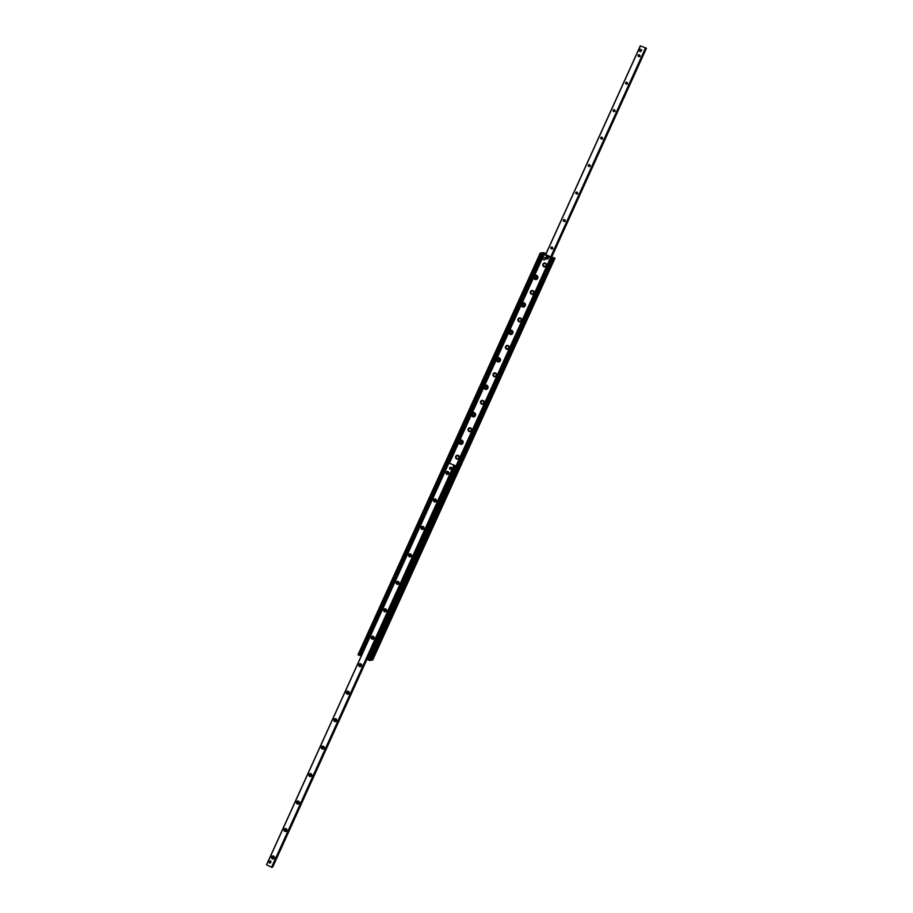 <?xml version="1.0" encoding="UTF-8"?>
<svg xmlns="http://www.w3.org/2000/svg" width="913" height="913" viewBox="0 0 913 913"><rect width="100%" height="100%" fill="white"/><g stroke="black" fill="none" stroke-linecap="round" stroke-linejoin="round"><path stroke-width="1.37" d="M460.723 439.986A2.191 2.111 -100.2 0 0 460.289 444.117A2.191 2.111 -100.2 0 0 461.499 444.311M459.775 440.386A2.191 2.111 79.8 0 1 463.108 441.789A2.191 2.111 79.8 0 1 461.419 444.323A2.191 2.111 79.8 0 1 458.919 442.257L472.226 412.927A2.191 2.111 79.8 0 1 475.57 414.331A2.191 2.111 79.8 0 1 473.881 416.864A2.191 2.111 79.8 0 1 471.382 414.787M473.185 412.528A2.191 2.111 -100.2 0 0 472.751 416.648A2.191 2.111 -100.2 0 0 473.961 416.842M485.648 385.058A2.191 2.111 -100.2 0 0 485.214 389.178A2.191 2.111 -100.2 0 0 486.412 389.383M484.689 385.457A2.191 2.111 79.8 0 1 488.033 386.861A2.191 2.111 79.8 0 1 486.344 389.394A2.191 2.111 79.8 0 1 483.844 387.329L497.151 357.987A2.191 2.111 79.8 0 1 500.484 359.391A2.191 2.111 79.8 0 1 498.795 361.925A2.191 2.111 79.8 0 1 496.295 359.859M498.099 357.588A2.191 2.111 -100.2 0 0 497.676 361.708A2.191 2.111 -100.2 0 0 498.875 361.913M510.561 330.129A2.191 2.111 -100.2 0 0 510.127 334.249A2.191 2.111 -100.2 0 0 511.337 334.443M509.602 330.529A2.191 2.111 79.8 0 1 512.946 331.933A2.191 2.111 79.8 0 1 511.257 334.466A2.191 2.111 79.8 0 1 508.758 332.389L522.065 303.059A2.191 2.111 79.8 0 1 525.409 304.463A2.191 2.111 79.8 0 1 523.72 306.996A2.191 2.111 79.8 0 1 521.22 304.919M523.023 302.66A2.191 2.111 -100.2 0 0 522.59 306.779A2.191 2.111 -100.2 0 0 523.8 306.985M550.904 257.546L540.245 253.027L542.219 252.958L553.004 258.345L551.053 258.539L550.322 258.117L551.429 258.345L550.904 257.546L550.619 258.185M534.527 275.589A2.191 2.111 79.8 0 1 537.871 276.993A2.191 2.111 79.8 0 1 536.182 279.526A2.191 2.111 79.8 0 1 533.683 277.461L544.228 254.213M522.065 303.059L533.683 277.461M497.151 357.987L508.758 332.389M472.226 412.927L483.844 387.329M449.436 463.176L458.919 442.257M543.874 266.733A1.963 1.894 79.8 0 1 544.331 263.035A1.963 1.894 79.8 0 1 546.545 264.633A1.963 1.894 79.8 0 1 543.874 266.733M531.423 294.203A1.963 1.894 79.8 0 1 531.88 290.494A1.963 1.894 79.8 0 1 534.082 292.103A1.963 1.894 79.8 0 1 531.423 294.203M518.961 321.673A1.963 1.894 79.8 0 1 519.417 317.964A1.963 1.894 79.8 0 1 521.62 319.561A1.963 1.894 79.8 0 1 518.961 321.673M506.498 349.131A1.963 1.894 79.8 0 1 506.955 345.434A1.963 1.894 79.8 0 1 509.169 347.031A1.963 1.894 79.8 0 1 506.498 349.131M494.047 376.601A1.963 1.894 79.8 0 1 494.492 372.892A1.963 1.894 79.8 0 1 496.706 374.501A1.963 1.894 79.8 0 1 494.047 376.601M481.585 404.071A1.963 1.894 79.8 0 1 482.041 400.362A1.963 1.894 79.8 0 1 484.244 401.96A1.963 1.894 79.8 0 1 481.585 404.071M469.122 431.529A1.963 1.894 79.8 0 1 469.579 427.832A1.963 1.894 79.8 0 1 471.781 429.43A1.963 1.894 79.8 0 1 469.122 431.529M456.66 458.999A1.963 1.894 79.8 0 1 457.116 455.29A1.963 1.894 79.8 0 1 459.33 456.899A1.963 1.894 79.8 0 1 456.66 458.999M535.475 275.19A2.191 2.111 -100.2 0 0 535.052 279.31A2.191 2.111 -100.2 0 0 536.251 279.515M449.139 463.039L543.943 254.065M457.196 455.279A1.963 1.894 -100.2 0 0 456.82 458.977A1.963 1.894 -100.2 0 0 457.892 459.148M469.659 427.82A1.963 1.894 -100.2 0 0 469.282 431.507A1.963 1.894 -100.2 0 0 470.355 431.689M482.121 400.351A1.963 1.894 -100.2 0 0 481.744 404.037A1.963 1.894 -100.2 0 0 482.806 404.219M494.572 372.881A1.963 1.894 -100.2 0 0 494.195 376.567A1.963 1.894 -100.2 0 0 495.268 376.749M507.035 345.422A1.963 1.894 -100.2 0 0 506.658 349.108A1.963 1.894 -100.2 0 0 507.731 349.291M519.497 317.952A1.963 1.894 -100.2 0 0 519.12 321.638A1.963 1.894 -100.2 0 0 520.193 321.821M531.948 290.482A1.963 1.894 -100.2 0 0 531.571 294.169A1.963 1.894 -100.2 0 0 532.644 294.351M544.41 263.012A1.963 1.894 -100.2 0 0 544.034 266.71A1.963 1.894 -100.2 0 0 545.107 266.893M553.301 258.584L371.1 660.27L369.708 660.533L368.099 659.814L550.413 258.219M360.441 655.294L359.585 655.146M541.637 253.768L359.448 655.454L358.512 655.078L358.022 654.724L540.245 253.061M551.635 257.42L544.308 253.757L543.783 252.958L544.901 253.186L544.171 252.764L541.9 252.73L553.004 258.345L554.944 258.299L554.008 257.683L551.635 257.42M371.135 660.19L372.755 659.939M641.36 50.101A0.959 0.913 79.8 0 1 640.846 51.231M639.557 56.423A0.936 0.902 79.8 0 1 639.271 54.826M639.351 54.86A0.936 0.902 79.8 0 1 639.134 56.629A0.936 0.902 79.8 0 1 638.073 55.864A0.936 0.902 79.8 0 1 639.351 54.86M627.094 83.893A0.936 0.902 79.8 0 1 626.809 82.296M626.889 82.33A0.936 0.902 79.8 0 1 626.672 84.099A0.936 0.902 79.8 0 1 625.622 83.334A0.936 0.902 79.8 0 1 626.889 82.33M614.643 111.352A0.936 0.902 79.8 0 1 614.346 109.765M614.426 109.8A0.936 0.902 79.8 0 1 614.209 111.569A0.936 0.902 79.8 0 1 613.159 110.793A0.936 0.902 79.8 0 1 614.426 109.8M602.181 138.822A0.936 0.902 79.8 0 1 601.895 137.224M601.964 137.258A0.936 0.902 79.8 0 1 601.747 139.027A0.936 0.902 79.8 0 1 600.697 138.262A0.936 0.902 79.8 0 1 601.964 137.258M589.718 166.292A0.936 0.902 79.8 0 1 589.433 164.694M589.513 164.728A0.936 0.902 79.8 0 1 589.296 166.497A0.936 0.902 79.8 0 1 588.234 165.732A0.936 0.902 79.8 0 1 589.513 164.728M577.256 193.75A0.936 0.902 79.8 0 1 576.97 192.164M577.05 192.198A0.936 0.902 79.8 0 1 576.833 193.967A0.936 0.902 79.8 0 1 575.783 193.202A0.936 0.902 79.8 0 1 577.05 192.198M564.805 221.22A0.936 0.902 79.8 0 1 564.519 219.622M564.588 219.656A0.936 0.902 79.8 0 1 564.371 221.425A0.936 0.902 79.8 0 1 563.321 220.661A0.936 0.902 79.8 0 1 564.588 219.656M552.342 248.69A0.936 0.902 79.8 0 1 552.057 247.092M552.137 247.126A0.936 0.902 79.8 0 1 551.92 248.895A0.936 0.902 79.8 0 1 550.859 248.131A0.936 0.902 79.8 0 1 552.137 247.126M640.412 45.901L646.461 48.229L640.412 45.901L545.791 254.499M270.362 861.233A0.959 0.913 79.8 0 1 270.134 863.025A0.959 0.913 79.8 0 1 269.061 861.952A0.959 0.913 79.8 0 1 270.362 861.233M450.805 467.49A0.959 0.913 79.8 0 1 450.588 469.293A0.959 0.913 79.8 0 1 449.504 468.221A0.959 0.913 79.8 0 1 450.805 467.49M446.788 474.326A1.529 1.472 79.8 0 1 446.571 471.69A1.529 1.472 79.8 0 1 448.876 472.843A1.529 1.472 79.8 0 1 446.788 474.326M447.187 473.767A0.936 0.902 -100.2 0 0 448.466 473.06A0.936 0.902 -100.2 0 0 447.404 471.998A0.936 0.902 -100.2 0 0 447.187 473.767M447.872 472.044A0.936 0.902 -100.2 0 0 448.157 473.642M434.326 501.796A1.529 1.472 79.8 0 1 434.109 499.16A1.529 1.472 79.8 0 1 436.414 500.313A1.529 1.472 79.8 0 1 434.326 501.796M434.725 501.237A0.936 0.902 -100.2 0 0 436.003 500.518A0.936 0.902 -100.2 0 0 434.942 499.468A0.936 0.902 -100.2 0 0 434.725 501.237M435.41 499.514A0.936 0.902 -100.2 0 0 435.706 501.111M421.863 529.266A1.529 1.472 79.8 0 1 421.646 526.618A1.529 1.472 79.8 0 1 423.952 527.782A1.529 1.472 79.8 0 1 421.863 529.266M422.263 528.707A0.936 0.902 -100.2 0 0 423.541 527.988A0.936 0.902 -100.2 0 0 422.479 526.938A0.936 0.902 -100.2 0 0 422.263 528.707M422.959 526.984A0.936 0.902 -100.2 0 0 423.244 528.57M409.412 556.725A1.529 1.472 79.8 0 1 409.184 554.088A1.529 1.472 79.8 0 1 411.489 555.241A1.529 1.472 79.8 0 1 409.412 556.725M409.811 556.165A0.936 0.902 -100.2 0 0 411.09 555.458A0.936 0.902 -100.2 0 0 410.028 554.396A0.936 0.902 -100.2 0 0 409.811 556.165M410.496 554.442A0.936 0.902 -100.2 0 0 410.782 556.04M396.95 584.194A1.529 1.472 79.8 0 1 396.733 581.558A1.529 1.472 79.8 0 1 399.038 582.711A1.529 1.472 79.8 0 1 396.95 584.194M397.349 583.635A0.936 0.902 -100.2 0 0 398.627 582.928A0.936 0.902 -100.2 0 0 397.566 581.866A0.936 0.902 -100.2 0 0 397.349 583.635M398.034 581.912A0.936 0.902 -100.2 0 0 398.319 583.51M384.487 611.664A1.529 1.472 79.8 0 1 384.27 609.028A1.529 1.472 79.8 0 1 386.576 610.181A1.529 1.472 79.8 0 1 384.487 611.664M384.887 611.105A0.936 0.902 -100.2 0 0 386.165 610.386A0.936 0.902 -100.2 0 0 385.103 609.336A0.936 0.902 -100.2 0 0 384.887 611.105M385.583 609.382A0.936 0.902 -100.2 0 0 385.868 610.98M372.025 639.123A1.529 1.472 79.8 0 1 371.808 636.487A1.529 1.472 79.8 0 1 374.113 637.639A1.529 1.472 79.8 0 1 372.025 639.123M372.424 638.564A0.936 0.902 -100.2 0 0 373.714 637.856A0.936 0.902 -100.2 0 0 372.641 636.795A0.936 0.902 -100.2 0 0 372.424 638.564M373.12 636.84A0.936 0.902 -100.2 0 0 373.406 638.438M359.574 666.593A1.529 1.472 79.8 0 1 359.345 663.956A1.529 1.472 79.8 0 1 361.662 665.109A1.529 1.472 79.8 0 1 359.574 666.593M359.973 666.034A0.936 0.902 -100.2 0 0 361.251 665.326A0.936 0.902 -100.2 0 0 360.19 664.265A0.936 0.902 -100.2 0 0 359.973 666.034M360.658 664.31A0.936 0.902 -100.2 0 0 360.943 665.908M347.111 694.063A1.529 1.472 79.8 0 1 346.894 691.426A1.529 1.472 79.8 0 1 349.2 692.579A1.529 1.472 79.8 0 1 347.111 694.063M347.511 693.503A0.936 0.902 -100.2 0 0 348.789 692.784A0.936 0.902 -100.2 0 0 347.727 691.734A0.936 0.902 -100.2 0 0 347.511 693.503M348.195 691.78A0.936 0.902 -100.2 0 0 348.481 693.378M334.649 721.521A1.529 1.472 79.8 0 1 334.432 718.885A1.529 1.472 79.8 0 1 336.737 720.037A1.529 1.472 79.8 0 1 334.649 721.521M335.048 720.962A0.936 0.902 -100.2 0 0 336.326 720.254A0.936 0.902 -100.2 0 0 335.265 719.204A0.936 0.902 -100.2 0 0 335.048 720.962M335.744 719.25A0.936 0.902 -100.2 0 0 336.03 720.836M322.186 748.991A1.529 1.472 79.8 0 1 321.969 746.355A1.529 1.472 79.8 0 1 324.275 747.507A1.529 1.472 79.8 0 1 322.186 748.991M322.597 748.432A0.936 0.902 -100.2 0 0 323.875 747.724A0.936 0.902 -100.2 0 0 322.814 746.663A0.936 0.902 -100.2 0 0 322.597 748.432M323.282 746.708A0.936 0.902 -100.2 0 0 323.567 748.306M309.735 776.461A1.529 1.472 79.8 0 1 309.518 773.825A1.529 1.472 79.8 0 1 311.824 774.977A1.529 1.472 79.8 0 1 309.735 776.461M310.135 775.902A0.936 0.902 -100.2 0 0 311.413 775.183A0.936 0.902 -100.2 0 0 310.352 774.133A0.936 0.902 -100.2 0 0 310.135 775.902M310.819 774.178A0.936 0.902 -100.2 0 0 311.105 775.776M297.273 803.919A1.529 1.472 79.8 0 1 297.056 801.283A1.529 1.472 79.8 0 1 299.361 802.436A1.529 1.472 79.8 0 1 297.273 803.919M297.672 803.372A0.936 0.902 -100.2 0 0 298.95 802.653A0.936 0.902 -100.2 0 0 297.889 801.603A0.936 0.902 -100.2 0 0 297.672 803.372M298.357 801.648A0.936 0.902 -100.2 0 0 298.654 803.235M284.81 831.389A1.529 1.472 79.8 0 1 284.594 828.753A1.529 1.472 79.8 0 1 286.899 829.906A1.529 1.472 79.8 0 1 284.81 831.389M285.21 830.83A0.936 0.902 -100.2 0 0 286.488 830.122A0.936 0.902 -100.2 0 0 285.427 829.061A0.936 0.902 -100.2 0 0 285.21 830.83M285.906 829.107A0.936 0.902 -100.2 0 0 286.191 830.704M272.359 858.859A1.529 1.472 79.8 0 1 272.131 856.223A1.529 1.472 79.8 0 1 274.436 857.375A1.529 1.472 79.8 0 1 272.359 858.859M272.759 858.3A0.936 0.902 -100.2 0 0 274.037 857.581A0.936 0.902 -100.2 0 0 272.976 856.531A0.936 0.902 -100.2 0 0 272.759 858.3M273.444 856.577A0.936 0.902 -100.2 0 0 273.729 858.174M454.811 465.402L448.762 463.074L454.811 465.402M272.645 867.133L271.926 866.962M453.921 465.653L271.754 867.339L266.539 864.771L448.762 463.085L266.539 864.771M454.503 466.429L455.37 466.269L454.115 466.874L454.902 465.47M447.758 463.701L360.498 654.929L361.514 655.408M455.073 466.087L455.815 466.463L454.845 466.657M449.538 463.233L447.644 463.051M448.066 463.268L448.728 463.142M367.619 658.912L367.266 658.319L368.601 658.73M367.266 658.319L454.115 466.874M367.688 658.524L454.526 467.091M368.59 658.741L455.781 466.486M447.336 463.496L360.498 654.929M551.863 257.523L552.559 257.706M546.682 258.927L546.67 258.995A1.141 1.096 -100.2 0 0 547.606 256.952L547.549 257.021A1.073 1.027 79.8 0 1 546.682 258.927L547.549 257.021M546.761 258.972L546.419 258.79A1.073 1.027 79.8 0 1 547.286 256.884L547.606 256.952M546.955 256.758A1.141 1.096 79.8 0 1 548.382 257.66A1.141 1.096 79.8 0 1 547.355 258.995M547.332 256.815A1.141 1.096 -100.2 0 0 546.408 258.858M546.488 258.847A9.552 2.157 116.6 0 0 547.423 256.804M546.419 258.79L547.286 256.884M450.28 467.41A0.959 0.913 -100.2 0 0 449.584 468.506A0.959 0.913 -100.2 0 0 450.623 469.282M450.794 467.547A0.879 0.845 79.8 0 1 450.965 469.054A0.879 0.845 79.8 0 1 449.618 468.426A0.879 0.845 79.8 0 1 450.794 467.547M269.837 861.142A0.959 0.913 -100.2 0 0 269.13 862.237A0.959 0.913 -100.2 0 0 270.168 863.025M270.374 861.29A0.879 0.845 79.8 0 1 270.499 862.808A0.879 0.845 79.8 0 1 269.175 862.146A0.879 0.845 79.8 0 1 270.374 861.29M639.762 49.131L641.691 49.907L640.641 51.676L638.986 50.843L639.762 49.131L641.428 49.964L640.641 51.676M543.943 257.557A1.141 1.096 79.8 0 1 545.358 258.459A1.141 1.096 79.8 0 1 544.342 259.794M543.555 259.737A1.141 1.096 79.8 0 1 543.817 257.58A1.141 1.096 79.8 0 1 545.095 258.505A1.141 1.096 79.8 0 1 543.555 259.737M546.545 265.363A1.815 1.746 79.8 0 1 545.152 266.722A1.815 1.746 -100.2 0 0 546.567 264.781M546.51 264.496A1.815 1.746 -100.2 0 0 544.502 263.149L544.513 263.149A1.815 1.746 79.8 0 1 546.282 263.948M534.778 277.609A0.993 0.959 -100.2 0 0 536.376 278.111A0.993 0.959 -100.2 0 0 535.977 276.434A0.993 0.959 -100.2 0 0 534.778 277.609M534.082 292.833A1.815 1.746 79.8 0 1 532.69 294.191A1.815 1.746 -100.2 0 0 534.105 292.24M534.048 291.955A1.815 1.746 -100.2 0 0 532.051 290.619A1.815 1.746 79.8 0 1 533.82 291.407M522.316 305.079A0.993 0.959 -100.2 0 0 523.914 305.581A0.993 0.959 -100.2 0 0 523.514 303.892A0.993 0.959 -100.2 0 0 522.316 305.079M521.62 320.303A1.815 1.746 79.8 0 1 520.239 321.661L520.239 321.661A1.815 1.746 -100.2 0 0 521.643 319.71M521.597 319.424A1.815 1.746 -100.2 0 0 519.588 318.089A1.815 1.746 79.8 0 1 521.369 318.877M509.853 332.537A0.993 0.959 -100.2 0 0 511.451 333.04A0.993 0.959 -100.2 0 0 511.052 331.362A0.993 0.959 -100.2 0 0 509.853 332.537M509.157 347.762A1.815 1.746 79.8 0 1 507.776 349.12L507.765 349.131A1.815 1.746 -100.2 0 0 509.18 347.18M509.134 346.894A1.815 1.746 -100.2 0 0 507.126 345.559L507.137 345.548A1.815 1.746 79.8 0 1 508.906 346.347M497.391 360.007A0.993 0.959 -100.2 0 0 498.989 360.509A0.993 0.959 -100.2 0 0 498.589 358.832A0.993 0.959 -100.2 0 0 497.391 360.007M496.706 375.232A1.815 1.746 79.8 0 1 495.314 376.59A1.815 1.746 -100.2 0 0 496.729 374.638M496.672 374.353A1.815 1.746 -100.2 0 0 494.675 373.018A1.815 1.746 79.8 0 1 496.444 373.805M484.94 387.477A0.993 0.959 -100.2 0 0 486.538 387.979A0.993 0.959 -100.2 0 0 486.138 386.29A0.993 0.959 -100.2 0 0 484.94 387.477M484.244 402.701A1.815 1.746 79.8 0 1 482.851 404.06A1.815 1.746 -100.2 0 0 484.267 402.108M484.21 401.823A1.815 1.746 -100.2 0 0 482.212 400.487A1.815 1.746 79.8 0 1 483.993 401.275M472.478 414.936A0.993 0.959 -100.2 0 0 474.075 415.438A0.993 0.959 -100.2 0 0 473.676 413.76A0.993 0.959 -100.2 0 0 472.478 414.936M471.781 430.171A1.815 1.746 79.8 0 1 470.4 431.518A1.815 1.746 79.8 0 1 470.4 431.529L470.389 431.529A1.815 1.746 -100.2 0 0 471.804 429.578M471.759 429.293A1.815 1.746 -100.2 0 0 469.75 427.957A1.815 1.746 79.8 0 1 469.761 427.946A1.815 1.746 79.8 0 1 471.53 428.745M460.015 442.406A0.993 0.959 -100.2 0 0 461.613 442.908A0.993 0.959 -100.2 0 0 461.213 441.23A0.993 0.959 -100.2 0 0 460.015 442.406M459.33 457.63A1.815 1.746 79.8 0 1 457.938 458.988L457.938 458.988A1.815 1.746 -100.2 0 0 459.353 457.036M459.296 456.751A1.815 1.746 -100.2 0 0 457.287 455.416L457.299 455.416A1.815 1.746 79.8 0 1 459.068 456.215M369.708 660.533L551.92 258.836M368.829 660.236L551.053 258.539M368.35 659.996L550.562 258.299M448.762 462.914L543.577 253.882M447.69 463.051L542.71 253.586M360.27 655.329L542.482 253.631M360.144 655.306L542.368 253.609M358.992 655.317L541.215 253.62M358.512 655.078L540.724 253.38M553.575 258.539L371.351 660.236M554.944 258.299L372.732 659.985L554.978 258.276M544.764 253.175L544.468 253.837M545.723 254.465L640.355 45.867M551.578 257.386L646.45 48.229L551.578 257.386M551.543 257.375L646.415 48.241M551.498 257.352L646.37 48.229M550.836 257.021L645.468 48.4L550.847 257.021M550.687 256.941L645.308 48.343M272.633 867.167L367.22 658.661M454.377 466.497L454.845 465.47M271.526 867.293L453.75 465.596M266.642 864.839L448.854 463.142M545.974 265.58A1.438 1.381 79.8 0 1 543.589 265.763A1.438 1.381 79.8 0 1 544.605 263.526A1.438 1.381 79.8 0 1 545.974 265.58M544.502 263.149A1.815 1.746 -100.2 0 0 543.109 265.249A1.815 1.746 -100.2 0 0 545.152 266.722L545.164 266.722C542.744 265.957 542.527 264.759 544.502 263.149L544.513 263.149M533.512 293.05A1.438 1.381 79.8 0 1 531.126 293.233A1.438 1.381 79.8 0 1 532.142 290.996A1.438 1.381 79.8 0 1 533.512 293.05M532.051 290.619A1.815 1.746 -100.2 0 0 530.647 292.719A1.815 1.746 -100.2 0 0 532.69 294.191L532.701 294.191C530.282 293.415 530.076 292.228 532.051 290.619L532.062 290.619M521.061 320.52A1.438 1.381 79.8 0 1 518.675 320.691A1.438 1.381 79.8 0 1 519.691 318.466A1.438 1.381 79.8 0 1 521.061 320.52M519.588 318.089A1.815 1.746 -100.2 0 0 518.196 320.178A1.815 1.746 -100.2 0 0 520.227 321.661L520.239 321.661C517.831 320.885 517.614 319.698 519.588 318.089L519.6 318.089M508.598 347.99A1.438 1.381 79.8 0 1 506.213 348.161A1.438 1.381 79.8 0 1 507.229 345.924A1.438 1.381 79.8 0 1 508.598 347.99M507.126 345.559A1.815 1.746 -100.2 0 0 505.734 347.648A1.815 1.746 -100.2 0 0 507.765 349.131C505.368 348.355 505.151 347.157 507.126 345.559L507.137 345.548M496.136 375.448A1.438 1.381 79.8 0 1 493.75 375.631A1.438 1.381 79.8 0 1 494.766 373.394A1.438 1.381 79.8 0 1 496.136 375.448M494.675 373.018A1.815 1.746 -100.2 0 0 493.271 375.117A1.815 1.746 -100.2 0 0 495.314 376.59L495.325 376.59C492.906 375.814 492.689 374.627 494.675 373.018L494.686 373.018M483.673 402.918A1.438 1.381 79.8 0 1 481.299 403.101A1.438 1.381 79.8 0 1 482.304 400.864A1.438 1.381 79.8 0 1 483.673 402.918M482.212 400.487A1.815 1.746 -100.2 0 0 480.809 402.576A1.815 1.746 -100.2 0 0 482.851 404.06L482.863 404.06C480.443 403.284 480.238 402.097 482.212 400.487L482.224 400.487M471.222 430.388A1.438 1.381 79.8 0 1 468.837 430.559A1.438 1.381 79.8 0 1 469.853 428.323A1.438 1.381 79.8 0 1 471.222 430.388M469.75 427.957A1.815 1.746 -100.2 0 0 468.358 430.046A1.815 1.746 -100.2 0 0 470.389 431.529C467.992 430.753 467.776 429.567 469.75 427.957L469.761 427.946M458.76 457.847A1.438 1.381 79.8 0 1 456.374 458.029A1.438 1.381 79.8 0 1 457.39 455.792A1.438 1.381 79.8 0 1 458.76 457.847M457.287 455.416A1.815 1.746 -100.2 0 0 455.895 457.516A1.815 1.746 -100.2 0 0 457.927 458.988L457.938 458.988C455.53 458.223 455.313 457.025 457.287 455.416L457.299 455.416M371.1 660.27L553.324 258.573M368.099 659.814L550.322 258.117M359.448 655.454L541.671 253.757M358.022 654.724L540.245 253.027M544.901 253.186L544.582 253.894M639.134 56.629L640.024 56.469M626.672 84.099L627.573 83.939M614.209 111.569L615.111 111.397M601.747 139.027L602.648 138.867M589.296 166.497L590.186 166.337M576.833 193.967L577.735 193.796M564.371 221.425L565.273 221.266M551.92 248.895L552.81 248.735M545.677 254.442L640.31 45.833M270.864 860.959L269.803 861.153M451.307 467.216L450.246 467.41M448.294 471.838L447.404 471.998M435.843 499.308L434.942 499.468M423.381 526.778L422.479 526.938M410.918 554.237L410.028 554.396M398.467 581.707L397.566 581.866M386.005 609.176L385.103 609.336M373.543 636.635L372.641 636.795M361.08 664.105L360.19 664.265M348.629 691.575L347.727 691.734M336.167 719.033L335.265 719.204M323.704 746.503L322.814 746.663M311.253 773.973L310.352 774.133M298.791 801.431L297.889 801.603M286.328 828.901L285.427 829.061M273.866 856.371L272.976 856.531M272.69 867.167L367.243 658.73M535.566 276.114L534.744 277.62M523.103 303.573L522.282 305.09M510.652 331.042L509.819 332.56M498.19 358.512L497.368 360.019M485.727 385.971L484.906 387.489M473.265 413.441L472.443 414.959M460.814 440.911L459.981 442.417"/></g></svg>
